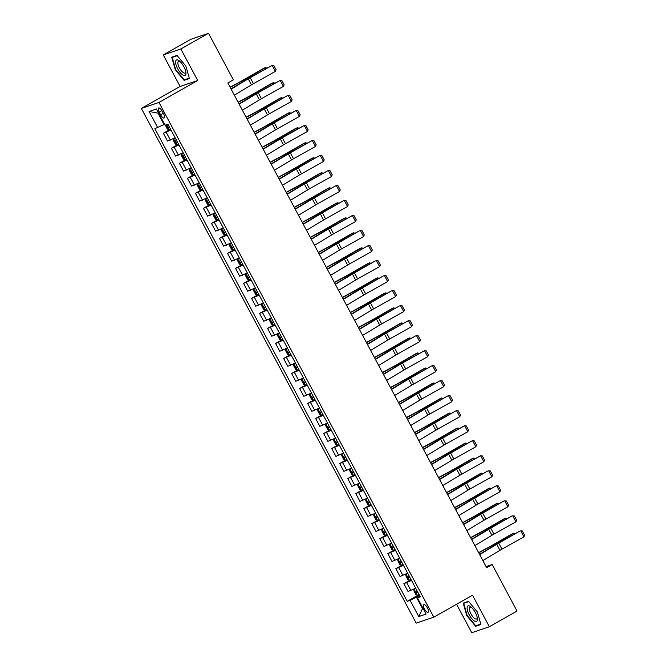 <?xml version="1.0" encoding="UTF-8"?>
<svg xmlns="http://www.w3.org/2000/svg" width="666" height="666" viewBox="0 0 666 666"><rect width="100%" height="100%" fill="white"/><g stroke="black" fill="none" stroke-linecap="round" stroke-linejoin="round"><path stroke-width="1" d="M427.48 607.95A4.371 1.582 -119.5 0 0 423.809 604.67A4.371 1.582 -119.5 0 0 424.433 608.982A4.371 1.582 -119.5 0 0 428.113 612.262A4.371 1.582 -119.5 0 0 427.48 607.95M456.568 604.253L471.761 632.7L489.36 626.739L517.024 611.063L492.174 564.518L486.063 566.583M141.367 108.408L416.2 623.118L433.799 617.157L158.974 102.456L141.367 108.408L180.095 86.463L197.702 80.511L180.861 48.976L163.262 54.937L180.095 86.463M163.262 54.937L190.917 39.261L208.525 33.3L180.861 48.976M208.525 33.3L233.375 79.845L227.847 82.984L486.638 567.657L492.174 564.518M159.216 112.163L160.623 114.802A4.229 1.532 -119.5 0 0 164.186 117.982A4.229 1.532 -119.5 0 0 163.578 113.803L162.163 111.164A4.229 1.532 -119.5 0 0 158.6 107.984A4.229 1.532 -119.5 0 0 159.216 112.163L161.871 110.648M158.508 112.945L157.967 113.128L164.061 124.542L154.853 128.671L407.234 601.331L419.097 594.605M157.734 127.689L149.076 111.48L156.402 108.999L165.06 125.216L167.94 124.242L420.321 596.903L417.44 597.877L426.098 614.094L418.772 616.574L410.114 600.357L407.234 601.331M489.36 626.739L472.527 595.213L433.799 617.157M197.702 80.511L158.974 102.456M423.027 608.341L422.535 608.616L423.077 608.433M164.552 124.259L164.061 124.542M419.538 595.446L416.441 597.202L422.535 608.616L418.772 616.574M171.004 129.97L163.353 133.242L170.563 129.154M415.684 588.22L408.033 591.491L403.862 583.682L411.08 579.595M407.667 573.21L400.016 576.473L395.845 568.664L403.063 564.577M399.65 558.191L391.999 561.463L387.828 553.654L395.046 549.567M391.633 543.181L383.982 546.445L379.811 538.636L387.021 534.548M383.616 528.163L375.965 531.435L371.795 523.626L379.004 519.538M375.599 513.145L367.948 516.416L363.778 508.608L370.987 504.52M367.582 498.135L359.931 501.398L355.761 493.598L362.97 489.502M359.565 483.116L351.914 486.388L347.744 478.579L354.953 474.492M351.548 468.106L343.897 471.37L339.727 463.561L346.936 459.473M343.531 453.088L335.88 456.36L331.71 448.551L338.919 444.463M335.514 438.078L327.863 441.342L323.693 433.533L330.902 429.445M327.497 423.06L319.846 426.332L315.676 418.523L322.885 414.435M319.48 408.042L311.83 411.313L307.659 403.504L314.868 399.417M311.463 393.032L303.813 396.295L299.642 388.494L306.851 384.407M303.446 378.013L295.796 381.285L291.625 373.476L298.834 369.389M295.429 363.003L287.779 366.267L283.608 358.458L290.817 354.37M287.412 347.985L279.762 351.257L275.591 343.448L282.8 339.36M279.395 332.975L271.745 336.238L267.574 328.43L274.783 324.342M271.378 317.957L263.728 321.228L259.557 313.42L266.766 309.332M263.361 302.938L255.711 306.21L251.54 298.401L258.749 294.314M255.344 287.928L247.694 291.192L243.523 283.391L250.732 279.304M247.327 272.91L239.677 276.182L235.506 268.373L242.715 264.285M239.31 257.9L231.66 261.164L227.489 253.355L234.698 249.267M231.293 242.882L223.634 246.154L219.472 238.345L226.681 234.257M223.268 227.872L215.618 231.135L211.455 223.326L218.664 219.239M215.251 212.854L207.601 216.125L203.438 208.316L210.647 204.229M207.234 197.835L199.584 201.107L195.421 193.298L202.631 189.211M199.217 182.825L191.567 186.089L187.404 178.288L194.614 174.201M191.2 167.807L183.55 171.079L179.387 163.27L186.597 159.182M183.183 152.797L175.533 156.06L171.37 148.252L178.58 144.164M175.166 137.779L167.516 141.05L163.353 133.242M179.021 144.988L171.37 148.252M187.038 159.998L179.387 163.27M195.055 175.016L187.404 178.288M203.072 190.035L195.421 193.298M211.089 205.045L203.438 208.316M219.106 220.063L211.455 223.326M227.123 235.073L219.472 238.345M235.14 250.091L227.489 253.355M243.157 265.101L235.506 268.373M251.174 280.12L243.523 283.391M259.191 295.138L251.54 298.401M267.208 310.148L259.557 313.42M275.225 325.166L267.574 328.43M283.241 340.176L275.591 343.448M291.258 355.194L283.608 358.458M299.275 370.204L291.625 373.476M307.292 385.223L299.642 388.494M315.309 400.241L307.659 403.504M323.326 415.251L315.676 418.523M331.343 430.269L323.693 433.533M339.36 445.279L331.71 448.551M347.377 460.298L339.727 463.561M355.394 475.308L347.744 478.579M363.411 490.326L355.761 493.598M371.428 505.344L363.778 508.608M379.445 520.354L371.795 523.626M387.462 535.372L379.811 538.636M395.479 550.382L387.828 553.654M403.496 565.401L395.845 568.664M411.513 580.411L403.862 583.682M410.114 600.357L416.441 597.202M419.88 596.078L417.44 597.877M157.967 113.128L149.076 111.48M175.258 69.664L184.099 80.361L189.402 78.563L185.864 66.076L177.023 55.386L171.72 57.176L175.258 69.664L175.633 69.447M480.902 624.5L477.364 612.012L468.523 601.315L463.22 603.113L466.758 615.6L475.599 626.298L480.902 624.5M186.18 79.179L184.099 80.361M477.688 625.116L475.599 626.298M231.144 89.152L248.227 78.838A6.826 0.441 151.9 0 1 250.216 77.689L272.186 65.385L249.226 77.98A10.231 0.658 -28.1 0 0 246.245 79.704L231.01 88.903M234.349 95.155L251.432 84.848A6.826 0.441 151.9 0 1 253.421 83.691L275.399 71.395L272.186 65.385L273.851 65.543L276.099 69.747L275.399 71.395M165.376 125.108L167.249 128.963L168.848 129.837L170.521 129.079M265.876 68.656L265.334 67.657L244.688 79.512A10.231 0.658 151.9 0 1 241.383 81.352L230.195 87.379M266.883 68.09L265.334 67.657L263.952 68.173L243.306 80.028A6.826 0.441 -28.1 0 1 241.1 81.252L230.095 87.188M168.54 125.358L167.316 125.932L168.123 127.356L169.306 126.798M239.161 104.162L256.244 93.856A6.826 0.441 151.9 0 1 258.233 92.707L280.211 80.403L257.243 92.99A10.231 0.658 -28.1 0 0 254.262 94.722L239.027 103.913M242.366 110.173L259.449 99.858A6.826 0.441 151.9 0 1 261.438 98.71L283.416 86.405L280.211 80.403L281.868 80.561L284.116 84.765L283.416 86.405M247.178 119.181L264.26 108.866A6.826 0.441 151.9 0 1 266.25 107.717L287.237 95.704L265.259 108.009A10.231 0.658 -28.1 0 0 262.279 109.732L247.044 118.931M250.383 125.183L267.466 114.877A6.826 0.441 151.9 0 1 269.455 113.728L291.433 101.423L288.228 95.413L289.885 95.571L292.133 99.775L291.433 101.423M255.195 134.199L272.277 123.884A6.826 0.441 151.9 0 1 274.267 122.735L296.245 110.431L273.276 123.019A10.231 0.658 -28.1 0 0 270.296 124.75L255.061 133.941M258.4 140.201L275.483 129.887A6.826 0.441 151.9 0 1 277.472 128.738L299.45 116.433L296.245 110.431L297.902 110.589L300.15 114.793L299.45 116.433M175.266 137.962L173.66 138.844L173.343 140.368L175.266 143.973L176.865 144.855L178.538 144.097M173.66 138.844L175.333 138.087M273.892 83.675L273.36 82.676L252.705 94.53A10.231 0.658 151.9 0 1 249.4 96.362L238.212 102.398M274.908 83.108L273.36 82.676L271.969 83.192L251.323 95.047A6.826 0.441 -28.1 0 1 249.117 96.27L238.112 102.198M176.557 140.376L175.366 140.934L176.14 142.374L177.322 141.816M183.283 152.98L181.676 153.863L181.36 155.386L183.283 158.991L184.882 159.865L186.555 159.107M181.676 153.863L183.35 153.105M281.909 98.685L281.377 97.686L260.722 109.54A10.231 0.658 151.9 0 1 257.417 111.38L246.229 117.407M282.925 98.118L281.377 97.686L279.986 98.202L259.34 110.056A6.826 0.441 -28.1 0 1 257.134 111.28L246.129 117.216M184.574 155.386L183.383 155.944L184.157 157.384L185.339 156.826M191.3 167.99L189.693 168.873L189.377 170.396L191.3 174.001L192.899 174.883L194.58 174.126M189.693 168.873L191.367 168.123M289.926 113.703L289.394 112.704L268.739 124.559A10.231 0.658 151.9 0 1 265.434 126.398L254.245 132.426M290.942 113.137L289.394 112.704L288.003 113.22L267.357 125.075A6.826 0.441 -28.1 0 1 265.151 126.299L254.146 132.226M192.591 170.404L191.4 170.962L192.174 172.402L193.356 171.845M263.212 149.209L280.294 138.903A6.826 0.441 151.9 0 1 282.284 137.745L304.262 125.441L281.293 138.037A10.231 0.658 -28.1 0 0 278.313 139.76L263.078 148.959M266.417 155.22L283.5 144.905A6.826 0.441 151.9 0 1 285.489 143.756L307.467 131.452L304.262 125.441L305.919 125.608L308.167 129.812L307.467 131.452M199.317 183.008L197.71 183.891L197.394 185.414L199.317 189.019L200.916 189.893L202.597 189.144M197.71 183.891L199.384 183.133M297.943 128.721L297.411 127.722L276.756 139.569A10.231 0.658 151.9 0 1 273.451 141.408L262.262 147.436M298.959 128.147L297.411 127.722L296.02 128.23L275.374 140.085A6.826 0.441 -28.1 0 1 273.168 141.309L262.163 147.244M200.608 185.414L199.417 185.972L200.191 187.412L201.373 186.855M185.939 73.984A8.866 3.213 -119.5 0 0 185.897 72.378A8.866 3.213 -119.5 0 0 179.429 60.972A8.866 3.213 -119.5 0 0 175.624 61.505A8.866 3.213 -119.5 0 0 180.186 72.552A8.866 3.213 -119.5 0 0 185.939 73.984M180.161 61.613A6.718 2.431 -119.5 0 0 178.48 61.33A6.718 2.431 -119.5 0 0 177.889 62.454A6.718 2.431 -119.5 0 0 180.469 69.655A6.718 2.431 -119.5 0 0 185.098 73.019A6.718 2.431 -119.5 0 0 185.697 71.895A6.718 2.431 -119.5 0 0 185.722 71.428M189.277 78.13L184.207 79.845L175.641 69.48L172.219 57.384L177.264 55.678M173.859 56.452L172.219 57.384M469.189 614.726A8.866 3.213 -119.5 0 0 475 621.32A8.866 3.213 -119.5 0 0 477.397 618.314A8.866 3.213 -119.5 0 0 475.374 612.637A8.866 3.213 -119.5 0 0 470.937 606.909A8.866 3.213 -119.5 0 0 467.182 607.109A8.866 3.213 -119.5 0 0 469.189 614.726M471.661 607.55A6.718 2.431 -119.5 0 0 469.98 607.267A6.718 2.431 -119.5 0 0 470.954 613.902A6.718 2.431 -119.5 0 0 476.606 618.947A6.718 2.431 -119.5 0 0 477.222 617.357M480.777 624.067L475.715 625.782L467.149 615.417L463.719 603.321L468.764 601.606M465.359 602.389L463.719 603.321M271.228 164.227L288.311 153.913A6.826 0.441 151.9 0 1 290.301 152.764L312.279 140.459L289.31 153.055A10.231 0.658 -28.1 0 0 286.33 154.778L271.095 163.978M274.434 170.23L291.517 159.923A6.826 0.441 151.9 0 1 293.506 158.766L315.484 146.462L312.279 140.459L313.936 140.618L316.184 144.822L315.484 146.462M279.245 179.237L296.328 168.931A6.826 0.441 151.9 0 1 298.318 167.774L319.305 155.761L297.327 168.065A10.231 0.658 -28.1 0 0 294.347 169.797L279.112 178.988M282.451 185.248L299.534 174.933A6.826 0.441 151.9 0 1 301.523 173.784L323.501 161.48L320.296 155.478L321.953 155.636L324.2 159.84L323.501 161.48M287.262 194.256L304.345 183.941A6.826 0.441 151.9 0 1 306.335 182.792L328.313 170.488L305.344 183.083A10.231 0.658 -28.1 0 0 302.364 184.807L287.129 194.006M290.468 200.258L307.55 189.952A6.826 0.441 151.9 0 1 309.54 188.794L331.518 176.498L328.313 170.488L329.978 170.646L332.217 174.85L331.518 176.498M295.279 209.266L312.362 198.959A6.826 0.441 151.9 0 1 314.352 197.81L336.33 185.506L313.361 198.093A10.231 0.658 -28.1 0 0 310.381 199.825L295.146 209.016M298.485 215.276L315.567 204.962A6.826 0.441 151.9 0 1 317.557 203.813L339.535 191.508L336.33 185.506L337.995 185.664L340.234 189.868L339.535 191.508M303.296 224.284L320.379 213.969A6.826 0.441 151.9 0 1 322.369 212.82L343.356 200.807L321.378 213.112A10.231 0.658 -28.1 0 0 318.398 214.835L303.163 224.034M306.502 230.286L323.584 219.98A6.826 0.441 151.9 0 1 325.574 218.831L347.552 206.527L344.347 200.516L346.012 200.674L348.251 204.878L347.552 206.527M207.334 198.018L205.727 198.909L205.411 200.433L207.334 204.029L208.933 204.912L210.614 204.154M208.891 204.887L205.719 198.943L207.401 198.152M305.96 143.731L305.428 142.732L284.773 154.587A10.231 0.658 151.9 0 1 281.468 156.427L270.279 162.454M306.976 143.165L305.428 142.732L304.037 143.248L283.391 155.103A6.826 0.441 -28.1 0 1 281.185 156.327L270.18 162.254M208.625 200.433L207.401 201.007L208.208 202.431L209.39 201.873M215.351 213.037L213.744 213.919L213.428 215.443L215.351 219.047L216.95 219.93L218.631 219.172M213.744 213.919L215.418 213.162M313.977 158.749L313.445 157.75L292.79 169.605A10.231 0.658 151.9 0 1 289.485 171.437L278.296 177.464M314.993 158.183L313.445 157.75L312.054 158.258L291.408 170.113A6.826 0.441 -28.1 0 1 289.202 171.345L278.197 177.273M216.641 215.443L215.451 216L216.225 217.449L217.407 216.891M223.368 228.055L221.761 228.938L221.445 230.461L223.368 234.066L224.966 234.94L226.648 234.182M221.761 228.938L223.435 228.18M321.994 173.759L321.462 172.76L300.807 184.615A10.231 0.658 151.9 0 1 297.502 186.455L286.313 192.482M323.01 173.193L321.462 172.76L320.071 173.277L299.425 185.131A6.826 0.441 -28.1 0 1 297.219 186.355L286.214 192.291M224.658 230.461L223.468 231.019L224.242 232.459L225.424 231.901M231.385 243.065L229.778 243.947L229.462 245.471L231.393 249.076L232.983 249.958L234.665 249.201M229.778 243.947L231.452 243.19M330.011 188.778L329.479 187.779L308.824 199.634A10.231 0.658 151.9 0 1 305.519 201.465L294.33 207.501M331.027 188.212L329.479 187.779L328.088 188.295L307.442 200.15A6.826 0.441 -28.1 0 1 305.236 201.373L294.23 207.301M232.675 245.479L231.485 246.037L232.259 247.477L233.441 246.92M239.402 258.083L237.795 258.966L237.479 260.489L239.41 264.094L241 264.968L242.682 264.211M237.795 258.966L239.469 258.208M338.028 203.788L337.495 202.789L316.841 214.643A10.231 0.658 151.9 0 1 313.536 216.483L302.347 222.511M339.044 203.222L337.495 202.789L336.105 203.305L315.459 215.16A6.826 0.441 -28.1 0 1 313.253 216.383L302.247 222.319M240.692 260.489L239.502 261.047L240.276 262.487L241.458 261.929M311.313 239.302L328.396 228.987A6.826 0.441 151.9 0 1 330.386 227.839L352.364 215.534L329.395 228.122A10.231 0.658 -28.1 0 0 326.415 229.853L311.18 239.044M314.519 245.304L331.601 234.99A6.826 0.441 151.9 0 1 333.591 233.841L355.569 221.537L352.364 215.534L354.029 215.692L356.268 219.897L355.569 221.537M247.419 273.093L245.812 273.976L245.496 275.499L247.427 279.104L249.017 279.986L250.699 279.229M245.812 273.976L247.486 273.226M346.045 218.806L345.512 217.807L324.858 229.662A10.231 0.658 151.9 0 1 321.553 231.502L310.364 237.529M347.061 218.24L345.512 217.807L344.122 218.323L323.476 230.178A6.826 0.441 -28.1 0 1 321.27 231.402L310.264 237.329M248.709 275.508L247.519 276.065L248.293 277.506L249.475 276.948M319.33 254.312L336.413 244.006A6.826 0.441 151.9 0 1 338.403 242.849L359.39 230.836L337.412 243.14A10.231 0.658 -28.1 0 0 334.432 244.863L319.197 254.062M322.535 260.323L339.618 250.008A6.826 0.441 151.9 0 1 341.608 248.859L363.586 236.555L360.381 230.544L362.046 230.711L364.285 234.915L363.586 236.555M255.436 288.112L253.829 288.994L253.513 290.518L255.444 294.122L257.034 294.996L258.716 294.247M253.829 288.994L255.503 288.236M354.062 233.824L353.529 232.825L332.875 244.672A10.231 0.658 151.9 0 1 329.57 246.512L318.381 252.539M355.078 233.25L353.529 232.825L352.139 233.333L331.493 245.188A6.826 0.441 -28.1 0 1 329.287 246.412L318.281 252.347M256.726 290.518L255.536 291.075L256.31 292.516L257.492 291.958M327.347 269.33L344.43 259.016A6.826 0.441 151.9 0 1 346.42 257.867L368.398 245.563L345.429 258.15A10.231 0.658 -28.1 0 0 342.449 259.882L327.214 269.081M330.552 275.333L347.635 265.026A6.826 0.441 151.9 0 1 349.625 263.869L371.603 251.565L368.398 245.563L370.063 245.721L372.302 249.925L371.603 251.565M263.453 303.122L261.846 304.012L261.53 305.536L263.461 309.132L265.051 310.015L266.733 309.257M261.846 304.012L263.52 303.255M362.079 248.834L361.546 247.835L340.892 259.69A10.231 0.658 151.9 0 1 337.587 261.53L326.398 267.557M363.095 248.268L361.546 247.835L360.156 248.351L339.51 260.206A6.826 0.441 -28.1 0 1 337.304 261.43L326.298 267.357M264.743 305.536L263.553 306.094L264.327 307.534L265.509 306.976M335.364 284.34L352.447 274.034A6.826 0.441 151.9 0 1 354.437 272.877L375.424 260.864L353.446 273.168A10.231 0.658 -28.1 0 0 350.466 274.9L335.231 284.091M338.569 290.351L355.652 280.036A6.826 0.441 151.9 0 1 357.642 278.887L379.62 266.583L376.415 260.581L378.08 260.739L380.319 264.943L379.62 266.583M271.47 318.14L269.863 319.022L269.547 320.546L271.478 324.151L273.068 325.033L274.75 324.275M269.863 319.022L271.537 318.265M370.096 263.853L369.563 262.854L348.909 274.708A10.231 0.658 151.9 0 1 345.604 276.54L334.415 282.567M371.112 263.286L369.563 262.854L368.173 263.361L347.527 275.216A6.826 0.441 -28.1 0 1 345.321 276.44L334.315 282.376M272.76 320.546L271.57 321.104L272.344 322.552L273.526 321.994M343.381 299.359L360.464 289.044A6.826 0.441 151.9 0 1 362.454 287.895L383.441 275.882L361.463 288.187A10.231 0.658 -28.1 0 0 358.483 289.91L343.248 299.109M346.586 305.361L363.669 295.055A6.826 0.441 151.9 0 1 365.659 293.897L387.637 281.601L384.432 275.591L386.097 275.749L388.336 279.953L387.637 281.601M279.487 333.158L277.88 334.041L277.564 335.564L279.495 339.169L281.085 340.043L282.767 339.285M277.88 334.041L279.554 333.283M378.113 278.863L377.58 277.864L356.926 289.718A10.231 0.658 151.9 0 1 353.621 291.558L342.432 297.585M379.129 278.296L377.58 277.864L376.19 278.38L355.544 290.234A6.826 0.441 -28.1 0 1 353.338 291.458L342.332 297.394M280.777 335.564L279.587 336.122L280.361 337.562L281.543 337.004M351.398 314.369L368.481 304.062A6.826 0.441 151.9 0 1 370.471 302.913L391.458 290.892L369.488 303.197A10.231 0.658 -28.1 0 0 366.5 304.928L351.265 314.119M354.603 320.379L371.686 310.065A6.826 0.441 151.9 0 1 373.676 308.916L395.654 296.611L392.449 290.609L394.114 290.767L396.353 294.971L395.654 296.611M287.504 348.168L285.897 349.051L285.581 350.574L287.512 354.179L289.102 355.061L290.784 354.304M285.897 349.051L287.579 348.293M386.13 293.881L385.597 292.882L364.943 304.737A10.231 0.658 151.9 0 1 361.638 306.568L350.449 312.604M387.146 293.315L385.597 292.882L384.207 293.398L363.561 305.253A6.826 0.441 -28.1 0 1 361.355 306.477L350.349 312.404M288.794 350.574L287.57 351.157L288.378 352.58L289.56 352.023M359.415 329.387L376.498 319.072A6.826 0.441 151.9 0 1 378.488 317.923L399.475 305.91L377.505 318.215A10.231 0.658 -28.1 0 0 374.517 319.938L359.282 329.137M362.62 335.389L379.703 325.083A6.826 0.441 151.9 0 1 381.693 323.934L403.671 311.63L400.466 305.619L402.131 305.777L404.37 309.981L403.671 311.63M367.432 344.405L384.515 334.091A6.826 0.441 151.9 0 1 386.505 332.942L408.483 320.637L385.522 333.225A10.231 0.658 -28.1 0 0 382.534 334.956L367.299 344.147M370.637 350.408L387.729 340.093A6.826 0.441 151.9 0 1 389.71 338.944L411.688 326.64L408.483 320.637L410.148 320.796L412.387 325L411.688 326.64M375.449 359.415L392.532 349.109A6.826 0.441 151.9 0 1 394.522 347.952L415.509 335.939L393.539 348.243A10.231 0.658 -28.1 0 0 390.551 349.966L375.316 359.165M378.654 365.426L395.746 355.111A6.826 0.441 151.9 0 1 397.727 353.962L419.705 341.658L416.5 335.647L418.165 335.814L420.404 340.018L419.705 341.658M383.466 374.434L400.549 364.119A6.826 0.441 151.9 0 1 402.539 362.97L424.517 350.666L401.556 363.253A10.231 0.658 -28.1 0 0 398.568 364.985L383.333 374.184M386.671 380.436L403.762 370.13A6.826 0.441 151.9 0 1 405.744 368.972L427.722 356.668L424.517 350.666L426.182 350.824L428.421 355.028L427.722 356.668M391.483 389.444L408.566 379.137A6.826 0.441 151.9 0 1 410.556 377.98L431.543 365.967L409.573 378.271A10.231 0.658 -28.1 0 0 406.585 379.995L391.35 389.194M394.688 395.454L411.779 385.139A6.826 0.441 151.9 0 1 413.761 383.991L435.739 371.686L432.534 365.684L434.199 365.842L436.438 370.046L435.739 371.686M399.5 404.462L416.583 394.147A6.826 0.441 151.9 0 1 418.573 392.998L439.56 380.985L417.59 393.29A10.231 0.658 -28.1 0 0 414.602 395.013L399.367 404.212M402.705 410.464L419.796 400.158A6.826 0.441 151.9 0 1 421.778 399.001L443.756 386.705L440.551 380.694L442.216 380.852L444.455 385.056L443.756 386.705M407.517 419.472L424.6 409.165A6.826 0.441 151.9 0 1 426.59 408.017L447.577 395.995L425.607 408.3A10.231 0.658 -28.1 0 0 422.619 410.031L407.384 419.222M410.722 425.482L427.813 415.168A6.826 0.441 151.9 0 1 429.795 414.019L451.773 401.715L448.568 395.712L450.233 395.87L452.472 400.075L451.773 401.715M415.534 434.49L432.617 424.175A6.826 0.441 151.9 0 1 434.607 423.027L455.594 411.014L433.624 423.318A10.231 0.658 -28.1 0 0 430.636 425.041L415.401 434.24M418.739 440.492L435.83 430.186A6.826 0.441 151.9 0 1 437.812 429.037L459.79 416.733L456.585 410.722L458.25 410.88L460.489 415.085L459.79 416.733M423.551 449.508L440.634 439.194A6.826 0.441 151.9 0 1 442.624 438.045L464.602 425.74L441.641 438.328A10.231 0.658 -28.1 0 0 438.653 440.06L423.418 449.25M426.756 455.511L443.847 445.196A6.826 0.441 151.9 0 1 445.829 444.047L467.807 431.743L464.602 425.74L466.267 425.899L468.506 430.103L467.807 431.743M431.568 464.518L448.651 454.212A6.826 0.441 151.9 0 1 450.641 453.055L471.628 441.042L449.658 453.346A10.231 0.658 -28.1 0 0 446.67 455.069L431.435 464.269M434.773 470.529L451.864 460.214A6.826 0.441 151.9 0 1 453.846 459.065L475.824 446.761L472.619 440.75L474.284 440.917L476.523 445.121L475.824 446.761M439.585 479.537L456.668 469.222A6.826 0.441 151.9 0 1 458.658 468.073L480.636 455.769L457.675 468.356A10.231 0.658 -28.1 0 0 454.695 470.088L439.452 479.287M442.79 485.539L459.881 475.233A6.826 0.441 151.9 0 1 461.863 474.075L483.841 461.771L480.636 455.769L482.301 455.927L484.54 460.131L483.841 461.771M447.602 494.547L464.685 484.24A6.826 0.441 151.9 0 1 466.675 483.083L487.662 471.07L465.692 483.374A10.231 0.658 -28.1 0 0 462.712 485.098L447.469 494.297M450.807 500.557L467.898 490.243A6.826 0.441 151.9 0 1 469.88 489.094L491.858 476.789L488.653 470.787L490.318 470.945L492.557 475.149L491.858 476.789M455.619 509.565L472.702 499.25A6.826 0.441 151.9 0 1 474.692 498.101L495.679 486.088L473.709 498.393A10.231 0.658 -28.1 0 0 470.729 500.116L455.486 509.315M458.824 515.567L475.915 505.261A6.826 0.441 151.9 0 1 477.897 504.104L499.875 491.808L496.67 485.797L498.335 485.955L500.574 490.159L499.875 491.808M463.636 524.575L480.727 514.269A6.826 0.441 151.9 0 1 482.708 513.12L503.696 501.098L481.726 513.403A10.231 0.658 -28.1 0 0 478.746 515.134L463.503 524.325M466.841 530.586L483.932 520.271A6.826 0.441 151.9 0 1 485.914 519.122L507.892 506.818L504.686 500.815L506.351 500.974L508.599 505.178L507.892 506.818M471.653 539.593L488.744 529.279A6.826 0.441 151.9 0 1 490.725 528.13L511.713 516.117L489.743 528.421A10.231 0.658 -28.1 0 0 486.763 530.144L471.52 539.343M474.858 545.596L491.949 535.289A6.826 0.441 151.9 0 1 493.939 534.14L515.909 521.836L512.703 515.825L514.368 515.983L516.616 520.188L515.909 521.836M479.67 554.603L496.761 544.297A6.826 0.441 151.9 0 1 498.742 543.148L519.73 531.127L497.76 543.431A10.231 0.658 -28.1 0 0 494.78 545.163L479.537 554.353M482.875 560.614L499.966 550.299A6.826 0.441 151.9 0 1 501.956 549.15L523.926 536.846L520.72 530.844L522.385 531.002L524.633 535.206L523.926 536.846M295.521 363.186L293.914 364.069L293.606 365.592L295.529 369.197L297.119 370.071L298.801 369.314M293.914 364.069L295.596 363.311M394.147 308.891L393.614 307.892L372.96 319.747A10.231 0.658 151.9 0 1 369.655 321.586L358.466 327.614M395.163 308.325L393.614 307.892L392.224 308.408L371.578 320.263A6.826 0.441 -28.1 0 1 369.372 321.487L358.366 327.422M296.811 365.592L295.621 366.15L296.395 367.59L297.577 367.033M303.538 378.196L301.931 379.079L301.623 380.602L303.546 384.207L305.136 385.09L306.818 384.332M301.931 379.079L303.613 378.321M402.164 323.909L401.631 322.91L380.977 334.765A10.231 0.658 151.9 0 1 377.672 336.605L366.483 342.632M403.18 323.343L401.631 322.91L400.241 323.426L379.595 335.281A6.826 0.441 -28.1 0 1 377.389 336.505L366.383 342.432M304.828 380.611L303.638 381.168L304.412 382.609L305.594 382.051M311.555 393.215L309.948 394.097L309.64 395.621L311.563 399.225L313.153 400.1L314.835 399.342M309.948 394.097L311.63 393.34M410.181 338.927L409.648 337.92L388.994 349.775A10.231 0.658 151.9 0 1 385.689 351.615L374.5 357.642M411.197 338.353L409.648 337.92L408.258 338.436L387.612 350.291A6.826 0.441 -28.1 0 1 385.406 351.515L374.4 357.451M312.845 395.621L311.63 396.195L312.429 397.619L313.611 397.061M319.572 408.225L317.965 409.115L317.657 410.639L319.58 414.235L321.17 415.118L322.852 414.36M321.129 415.093L317.957 409.149L319.647 408.358M418.198 353.937L417.665 352.938L397.011 364.793A10.231 0.658 151.9 0 1 393.706 366.633L382.517 372.66M419.214 353.371L417.665 352.938L416.275 353.455L395.629 365.309A6.826 0.441 -28.1 0 1 393.423 366.533L382.417 372.46M320.862 410.639L319.68 411.197L320.446 412.637L321.628 412.079M327.589 423.243L325.982 424.125L325.674 425.649L327.597 429.254L329.187 430.136L330.869 429.379M325.982 424.125L327.664 423.368M426.215 368.956L425.682 367.957L405.028 379.811A10.231 0.658 151.9 0 1 401.723 381.643L390.534 387.67M427.231 368.381L425.682 367.957L424.292 368.465L403.646 380.319A6.826 0.441 -28.1 0 1 401.44 381.543L390.434 387.479M328.879 425.649L327.697 426.207L328.463 427.655L329.645 427.089M335.606 438.261L333.999 439.144L333.691 440.667L335.614 444.272L337.204 445.146L338.886 444.388M333.999 439.144L335.681 438.386M434.232 383.966L433.699 382.967L413.045 394.821A10.231 0.658 151.9 0 1 409.74 396.661L398.551 402.689M435.248 383.4L433.699 382.967L432.309 383.483L411.663 395.338A6.826 0.441 -28.1 0 1 409.457 396.561L398.451 402.497M336.896 440.667L335.714 441.225L336.48 442.665L337.662 442.107M343.623 453.271L342.016 454.154L341.708 455.677L343.631 459.282L345.221 460.164L346.903 459.407M342.016 454.154L343.698 453.396M442.249 398.984L441.716 397.985L421.062 409.84A10.231 0.658 151.9 0 1 417.757 411.671L406.568 417.707M443.265 398.418L441.716 397.985L440.326 398.501L419.68 410.348A6.826 0.441 -28.1 0 1 417.474 411.58L406.468 417.507M344.913 455.677L343.731 456.243L344.497 457.684L345.679 457.126M351.64 468.29L350.033 469.172L349.725 470.695L351.648 474.3L353.238 475.174L354.92 474.417M350.033 469.172L351.715 468.414M450.266 413.994L449.733 412.995L429.079 424.85A10.231 0.658 151.9 0 1 425.774 426.69L414.585 432.717M451.282 413.428L449.733 412.995L448.343 413.511L427.697 425.366A6.826 0.441 -28.1 0 1 425.491 426.59L414.485 432.525M352.93 470.695L351.748 471.253L352.514 472.693L353.696 472.136M359.665 483.3L358.05 484.182L357.742 485.705L359.665 489.31L361.255 490.193L362.937 489.435M358.05 484.182L359.732 483.424M458.283 429.012L457.75 428.013L437.096 439.868A10.231 0.658 151.9 0 1 433.791 441.708L422.602 447.735M459.299 428.446L457.75 428.013L456.36 428.529L435.714 440.384A6.826 0.441 -28.1 0 1 433.508 441.608L422.502 447.535M360.947 485.714L359.765 486.272L360.531 487.712L361.713 487.154M367.682 498.318L366.067 499.2L365.759 500.724L367.682 504.328L369.272 505.203L370.954 504.445M366.067 499.2L367.749 498.443M466.3 444.031L465.767 443.023L445.113 454.878A10.231 0.658 151.9 0 1 441.808 456.718L430.619 462.745M467.316 443.456L465.767 443.023L464.377 443.539L443.731 455.394A6.826 0.441 -28.1 0 1 441.525 456.618L430.519 462.554M368.964 500.724L367.782 501.282L368.548 502.722L369.73 502.164M375.699 513.328L374.084 514.219L373.776 515.742L375.699 519.338L377.289 520.221L378.971 519.463M377.247 520.196L374.076 514.252L375.766 513.461M474.317 459.041L473.784 458.042L453.13 469.896A10.231 0.658 151.9 0 1 449.825 471.736L438.636 477.763M475.333 458.474L473.784 458.042L472.394 458.558L451.748 470.412A6.826 0.441 -28.1 0 1 449.542 471.636L438.536 477.564M376.981 515.742L375.799 516.3L376.565 517.74L377.755 517.182M383.716 528.346L382.101 529.229L381.793 530.752L383.716 534.357L385.306 535.239L386.988 534.482M382.101 529.229L383.783 528.471M482.334 474.059L481.801 473.06L461.155 484.915A10.231 0.658 151.9 0 1 457.842 486.746L446.653 492.773M483.35 473.484L481.801 473.06L480.411 473.568L459.765 485.422A6.826 0.441 -28.1 0 1 457.559 486.646L446.553 492.582M384.998 530.752L383.816 531.31L384.582 532.758L385.772 532.192M391.733 543.364L390.118 544.247L389.81 545.77L391.733 549.375L393.323 550.249L395.005 549.492M390.118 544.247L391.799 543.489M490.351 489.069L489.818 488.07L469.172 499.925A10.231 0.658 151.9 0 1 465.859 501.764L454.678 507.792M491.366 488.503L489.818 488.07L488.428 488.586L467.782 500.441A6.826 0.441 -28.1 0 1 465.576 501.665L454.57 507.6M393.015 545.77L391.799 546.345L392.599 547.768L393.789 547.211M399.75 558.374L398.135 559.257L397.827 560.78L399.75 564.385L401.34 565.268L403.022 564.51M398.135 559.257L399.816 558.499M498.368 504.087L497.835 503.088L477.189 514.943A10.231 0.658 151.9 0 1 473.876 516.774L462.695 522.81M499.383 503.521L497.835 503.088L496.445 503.604L475.799 515.451A6.826 0.441 -28.1 0 1 473.593 516.683L462.587 522.61M401.032 560.78L399.85 561.346L400.616 562.787L401.806 562.229M407.767 573.393L406.152 574.275L405.844 575.799L407.767 579.403L409.357 580.277L411.039 579.52M406.152 574.275L407.833 573.518M506.385 519.097L505.852 518.098L485.206 529.953A10.231 0.658 151.9 0 1 481.893 531.793L470.712 537.82M507.4 518.531L505.852 518.098L504.47 518.614L483.816 530.469A6.826 0.441 -28.1 0 1 481.61 531.693L470.604 537.628M409.049 575.799L407.867 576.356L408.633 577.797L409.823 577.239M415.784 588.403L414.169 589.285L413.861 590.809L415.784 594.413L417.374 595.296L419.056 594.538M414.169 589.285L415.85 588.528M514.402 534.115L513.869 533.116L493.223 544.971A10.231 0.658 151.9 0 1 489.91 546.803L478.729 552.838M515.417 533.549L513.869 533.116L512.487 533.633L491.833 545.487A6.826 0.441 -28.1 0 1 489.627 546.711L478.621 552.638M417.066 590.817L415.884 591.375L416.65 592.815L417.84 592.257M170.396 140.076L166.225 132.268M178.413 155.086L174.242 147.278M186.43 170.105L182.259 162.296M194.447 185.115L190.276 177.314M202.464 200.133L198.293 192.324M210.481 215.151L206.31 207.342M218.498 230.161L214.327 222.352M226.515 245.18L222.352 237.371M234.532 260.19L230.369 252.381M242.549 275.208L238.386 267.399M250.566 290.218L246.403 282.417M258.583 305.236L254.42 297.427M266.6 320.254L262.437 312.446M274.617 335.264L270.454 327.456M282.634 350.283L278.471 342.474M290.651 365.293L286.488 357.484M298.668 380.311L294.505 372.502M306.685 395.321L302.522 387.52M314.702 410.339L310.539 402.53M322.719 425.358L318.556 417.549M330.736 440.368L326.573 432.559M338.761 455.386L334.59 447.577M346.778 470.396L342.607 462.587M354.795 485.414L350.624 477.605M362.812 500.424L358.641 492.624M370.829 515.442L366.658 507.634M378.846 530.461L374.675 522.652M386.863 545.471L382.692 537.662M394.88 560.489L390.709 552.68M402.897 575.499L398.726 567.69M410.914 590.517L406.743 582.708M163.295 113.287L160.623 114.802M248.227 78.838L251.432 84.848M250.216 77.689L253.421 83.691M166.15 124.842L168.806 129.82M245.146 80.37L244.688 79.512M241.9 82.326L241.383 81.352M169.264 126.715L168.123 127.356M256.244 93.856L259.449 99.858M258.233 92.707L261.438 98.71M264.26 108.866L267.466 114.877M266.25 107.717L269.455 113.728M272.277 123.884L275.483 129.887M274.267 122.735L277.472 128.738M173.651 138.886L176.823 144.83M253.163 95.38L252.705 94.53M249.916 97.344L249.4 96.362M177.281 141.725L176.14 142.374M181.668 153.896L184.84 159.848M261.18 110.398L260.722 109.54M257.933 112.354L257.417 111.38M185.298 156.743L184.157 157.384M189.685 168.914L192.857 174.858M269.197 125.416L268.739 124.559M265.95 127.373L265.434 126.398M193.315 171.753L192.174 172.402M280.294 138.903L283.5 144.905M282.284 137.745L285.489 143.756M197.702 183.933L200.874 189.877M277.214 140.426L276.756 139.569M273.967 142.382L273.451 141.408M201.332 186.771L200.191 187.412M288.311 153.913L291.517 159.923M290.301 152.764L293.506 158.766M296.328 168.931L299.534 174.933M298.318 167.774L301.523 173.784M304.345 183.941L307.55 189.952M306.335 182.792L309.54 188.794M312.362 198.959L315.567 204.962M314.352 197.81L317.557 203.813M320.379 213.969L323.584 219.98M322.369 212.82L325.574 218.831M285.231 155.444L284.773 154.587M281.984 157.401L281.468 156.427M209.349 201.781L208.208 202.431M213.736 213.961L216.908 219.905M293.248 170.454L292.79 169.605M290.001 172.411L289.485 171.437M217.366 216.8L216.225 217.449M221.753 228.971L224.925 234.923M301.265 185.473L300.807 184.615M298.018 187.429L297.502 186.455M225.383 231.818L224.242 232.459M229.77 243.989L232.942 249.933M309.282 200.483L308.824 199.634M306.035 202.447L305.519 201.465M233.4 246.828L232.259 247.477M237.787 258.999L240.959 264.951M317.299 215.501L316.841 214.643M314.052 217.457L313.536 216.483M241.417 261.846L240.276 262.487M328.396 228.987L331.601 234.99M330.386 227.839L333.591 233.841M245.804 274.017L248.976 279.961M325.316 230.519L324.858 229.662M322.069 232.476L321.553 231.502M249.434 276.856L248.293 277.506M336.413 244.006L339.618 250.008M338.403 242.849L341.608 248.859M253.821 289.036L256.993 294.98M333.333 245.529L332.875 244.672M330.095 247.486L329.57 246.512M257.451 291.875L256.31 292.516M344.43 259.016L347.635 265.026M346.42 257.867L349.625 263.869M261.838 304.046L265.01 309.99M341.35 260.548L340.892 259.69M338.112 262.504L337.587 261.53M265.468 306.884L264.327 307.534M352.447 274.034L355.652 280.036M354.437 272.877L357.642 278.887M269.855 319.064L273.027 325.008M349.367 275.558L348.909 274.708M346.129 277.514L345.604 276.54M273.485 321.903L272.344 322.552M360.464 289.044L363.669 295.055M362.454 287.895L365.659 293.897M277.872 334.074L281.044 340.018M357.384 290.576L356.926 289.718M354.145 292.532L353.621 291.558M281.502 336.921L280.361 337.562M368.481 304.062L371.686 310.065M370.471 302.913L373.676 308.916M285.889 349.092L289.061 355.036M365.401 305.586L364.943 304.737M362.162 307.55L361.638 306.568M289.519 351.931L288.378 352.58M376.498 319.072L379.703 325.083M378.488 317.923L381.693 323.934M384.515 334.091L387.729 340.093M386.505 332.942L389.71 338.944M392.532 349.109L395.746 355.111M394.522 347.952L397.727 353.962M400.549 364.119L403.762 370.13M402.539 362.97L405.744 368.972M408.566 379.137L411.779 385.139M410.556 377.98L413.761 383.991M416.583 394.147L419.796 400.158M418.573 392.998L421.778 399.001M424.6 409.165L427.813 415.168M426.59 408.017L429.795 414.019M432.617 424.175L435.83 430.186M434.607 423.027L437.812 429.037M440.634 439.194L443.847 445.196M442.624 438.045L445.829 444.047M448.651 454.212L451.864 460.214M450.641 453.055L453.846 459.065M456.668 469.222L459.881 475.233M458.658 468.073L461.863 474.075M464.685 484.24L467.898 490.243M466.675 483.083L469.88 489.094M472.702 499.25L475.915 505.261M474.692 498.101L477.897 504.104M480.727 514.269L483.932 520.271M482.708 513.12L485.914 519.122M488.744 529.279L491.949 535.289M490.725 528.13L493.939 534.14M496.761 544.297L499.966 550.299M498.742 543.148L501.956 549.15M293.906 364.102L297.078 370.055M373.418 320.604L372.96 319.747M370.179 322.56L369.655 321.586M297.536 366.949L296.395 367.59M301.923 379.12L305.095 385.065M381.435 335.622L380.977 334.765M378.196 337.579L377.672 336.605M305.552 381.959L304.412 382.609M309.94 394.139L313.112 400.083M389.452 350.632L388.994 349.775M386.213 352.589L385.689 351.615M313.569 396.978L312.429 397.619M397.469 365.651L397.011 364.793M394.23 367.607L393.706 366.633M321.586 411.988L320.446 412.637M325.974 424.167L329.146 430.111M405.486 380.661L405.028 379.811M402.247 382.617L401.723 381.643M329.603 427.006L328.463 427.655M333.991 439.177L337.163 445.121M413.503 395.679L413.045 394.821M410.264 397.635L409.74 396.661M337.62 442.024L336.48 442.665M342.008 454.195L345.179 460.139M421.52 410.689L421.062 409.84M418.281 412.654L417.757 411.671M345.637 457.034L344.497 457.684M350.025 469.205L353.196 475.158M429.537 425.707L429.079 424.85M426.298 427.664L425.774 426.69M353.654 472.052L352.514 472.693M358.042 484.224L361.213 490.168M437.554 440.726L437.096 439.868M434.315 442.682L433.791 441.708M361.671 487.062L360.531 487.712M366.059 499.242L369.23 505.186M445.571 455.735L445.113 454.878M442.332 457.692L441.808 456.718M369.688 502.081L368.548 502.722M453.588 470.754L453.13 469.896M450.349 472.71L449.825 471.736M377.705 517.091L376.565 517.74M382.093 529.27L385.264 535.214M461.605 485.764L461.155 484.915M458.366 487.72L457.842 486.746M385.722 532.109L384.582 532.758M390.11 544.28L393.281 550.224M469.622 500.782L469.172 499.925M466.383 502.738L465.859 501.764M393.739 547.127L392.599 547.768M398.126 559.298L401.298 565.243M477.639 515.792L477.189 514.943M474.4 517.748L473.876 516.774M401.756 562.137L400.616 562.787M406.143 574.308L409.315 580.261M485.656 530.81L485.206 529.953M482.417 532.767L481.893 531.793M409.773 577.156L408.633 577.797M414.16 589.327L417.332 595.271M493.673 545.829L493.223 544.971M490.434 547.785L489.91 546.803M417.79 592.166L416.65 592.815"/></g></svg>
